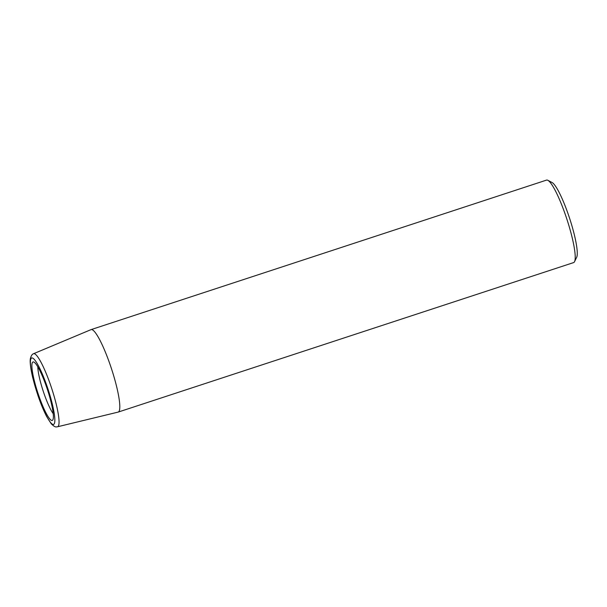 <?xml version="1.0" encoding="UTF-8"?>
<svg xmlns="http://www.w3.org/2000/svg" width="607" height="607" viewBox="0 0 607 607"><rect width="100%" height="100%" fill="white"/><g stroke="black" fill="none" stroke-linecap="round" stroke-linejoin="round"><path stroke-width="0.91" d="M57.536 426.774L118.099 412.107A43.408 7.14 -108.2 0 0 118.19 412.085A43.408 7.14 -108.2 0 0 118.615 411.842A43.408 7.14 -108.2 0 0 110.99 367.243A43.408 7.14 -108.2 0 0 91.118 329.601A43.408 7.14 -108.2 0 0 91.027 329.631L33.56 353.714C32.125 354.139 31.056 355.831 30.35 358.767C29.955 361.218 30.1 366.355 32.755 377.759L37.862 395.248C40.737 403.663 43.681 410.772 46.693 416.584L51.261 423.823C55.692 428.117 56.39 426.713 57.536 426.774A38.453 6.328 -108.2 0 0 57.991 426.539A38.453 6.328 -108.2 0 0 51.155 386.796A38.453 6.328 -108.2 0 0 33.56 353.714M118.19 412.085L573.615 262.588A43.408 7.14 -108.2 0 0 574.032 262.345A43.408 7.14 -108.2 0 0 574.556 261.64A43.408 7.14 -108.2 0 0 566.862 219.119A43.408 7.14 -108.2 0 0 547.855 180.309A43.408 7.14 -108.2 0 0 546.535 180.104L91.118 329.601M32.725 362.121A30.79 5.068 -108.2 0 0 38.461 394.717A30.79 5.068 -108.2 0 0 52.528 420.287A30.79 5.068 -108.2 0 0 52.65 420.165A30.79 5.068 -108.2 0 0 47.445 389.618A30.79 5.068 -108.2 0 0 33.537 361.931A30.79 5.068 -108.2 0 0 32.725 362.121M37.816 366.825A27.778 4.568 -108.2 0 0 43.165 391.022A27.778 4.568 -108.2 0 0 53.204 413.686M574.556 261.64L576.65 257.345A39.933 6.571 -108.2 0 0 569.571 218.224A39.933 6.571 -108.2 0 0 552.089 182.525L547.855 180.309M31.374 358.153A34.986 5.759 -108.2 0 0 37.892 395.203A34.986 5.759 -108.2 0 0 53.879 424.255A34.986 5.759 -108.2 0 0 47.361 387.205A34.986 5.759 -108.2 0 0 31.374 358.153"/></g></svg>
